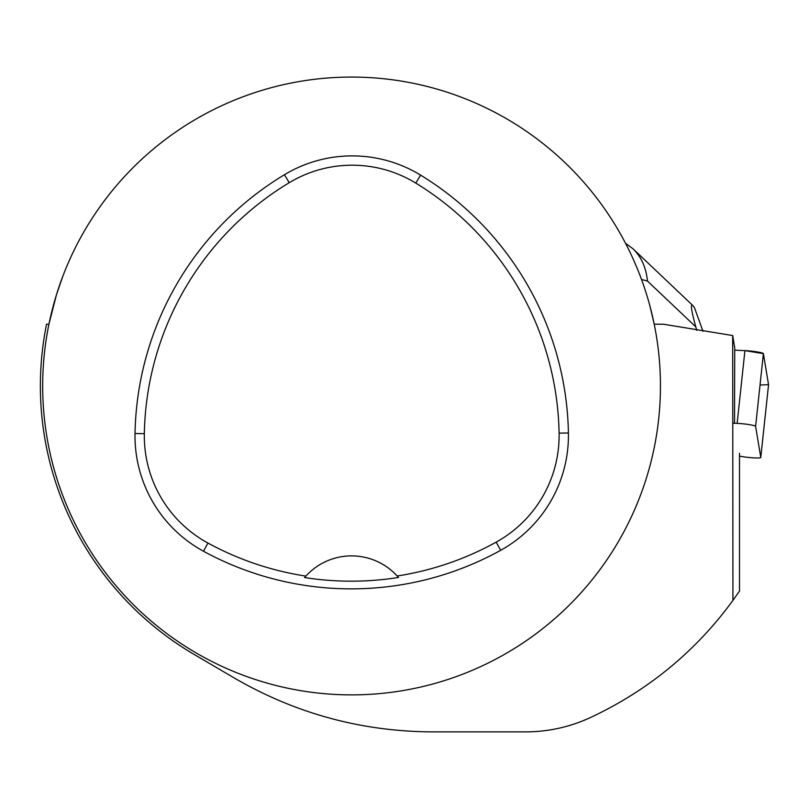 <?xml version="1.0" encoding="UTF-8"?>
<svg xmlns="http://www.w3.org/2000/svg" width="809" height="809" viewBox="0 0 809 809"><rect width="100%" height="100%" fill="white"/><g stroke="black" fill="none" stroke-linecap="round" stroke-linejoin="round"><path stroke-width="1.21" d="M739.507 456.145L742.672 456.66A12.256 1.254 -173.9 0 0 760.773 457.489A12.256 1.254 -173.9 0 0 760.773 457.449L755.606 426.383A12.256 1.254 -173.9 0 0 737.141 423.37L732.681 423.178M760.035 385.023L768.55 384.7L763.393 353.634L744.927 350.621L734.724 350.176L744.927 350.621A12.256 1.254 6.1 0 1 763.393 353.634L768.55 384.7A12.256 1.254 6.1 0 1 768.55 384.74A12.256 1.254 6.1 0 1 768.54 384.771M650.062 306.601L654.198 324.176L663.39 324.217L732.691 335.543L734.734 347.87L734.521 423.218M739.507 453.283L739.507 591.045L732.934 600.409L732.691 335.543M62.728 276.547L56.448 294.82L48.934 324.176A308.876 308.876 0 0 0 320.495 693.313A308.876 308.876 0 0 0 660.447 385.994A308.876 308.876 0 0 0 48.934 324.176L46.568 324.197A311.192 311.192 0 0 0 194.008 654.36L233.963 677.811C295.467 713.568 361.765 731.599 432.835 731.882L525.506 731.882C548.017 731.852 569.566 727.129 590.155 717.694C648.049 690.573 695.639 651.478 732.934 600.409M568.414 432.977A308.876 308.876 0 0 0 420.619 175.138A131.27 131.27 0 0 0 284.434 174.724A308.876 308.876 0 0 0 135.022 433.493A131.27 131.27 0 0 0 203.484 551.232A308.876 308.876 0 0 0 500.68 550.302A131.27 131.27 0 0 0 568.414 432.977L559.1 433.149A299.563 299.563 0 0 0 415.765 183.087A121.957 121.957 0 0 0 289.238 182.692A299.563 299.563 0 0 0 144.336 433.664A121.957 121.957 0 0 0 207.933 543.051A299.563 299.563 0 0 0 305.863 576.099L304.578 577.545A301.201 301.201 0 0 0 398.473 577.454L397.189 576.008A299.563 299.563 0 0 0 496.17 542.151A121.957 121.957 0 0 0 559.1 433.149M397.189 576.008A61.777 61.777 0 0 0 305.863 576.099M398.048 576.969A61.777 61.777 0 0 0 397.543 576.392M305.509 576.483A61.777 61.777 0 0 0 304.993 577.06M641.497 279.479L647.493 281.067L695.801 326.887C691.26 310.413 690.279 303.294 692.838 305.539L694.415 307.562L703.011 331.336M695.801 326.887L696.761 330.325M647.493 281.067C646.108 267.587 641.304 256.858 633.103 248.889L625.59 243.317M760.773 457.449L768.55 384.7M763.393 353.634L755.606 426.383M737.141 423.37L744.927 350.621M415.765 183.087L420.619 175.138M289.238 182.692L284.434 174.724M144.336 433.664L135.022 433.493M207.933 543.051L203.484 551.232M496.17 542.151L500.68 550.302M760.773 457.489L768.55 384.74M633.346 249.121L692.838 305.539"/></g></svg>
